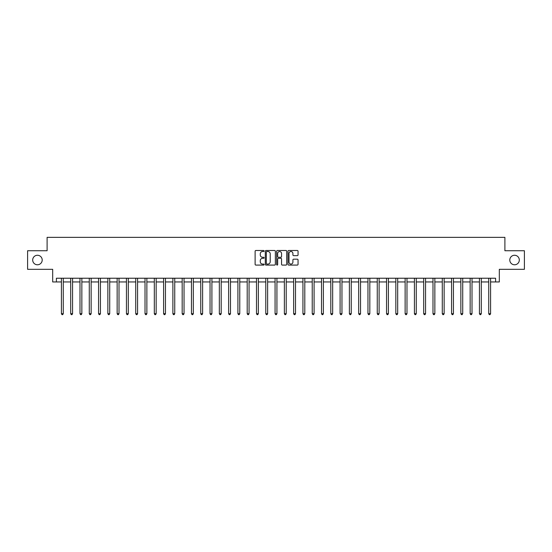 <?xml version="1.0" encoding="UTF-8"?>
<svg xmlns="http://www.w3.org/2000/svg" width="552" height="552" viewBox="0 0 552 552"><rect width="100%" height="100%" fill="white"/><g stroke="black" fill="none" stroke-linecap="round" stroke-linejoin="round"><path stroke-width="0.83" d="M264.111 251.008A0.511 0.511 0 0 0 263.601 250.498L255.852 250.498A0.731 0.731 0 0 0 255.121 251.229L255.121 264.36A0.731 0.731 0 0 0 255.852 265.084L263.601 265.084A0.511 0.511 0 0 0 264.111 264.574A0.511 0.511 0 0 0 263.601 264.063L262.593 264.063A2.332 2.332 0 0 1 260.261 261.731L260.261 260.641A2.332 2.332 0 0 1 262.593 258.301L263.601 258.301A0.511 0.511 0 0 0 264.111 257.791A0.511 0.511 0 0 0 263.601 257.28L262.593 257.28A2.332 2.332 0 0 1 260.261 254.948L260.261 253.851A2.332 2.332 0 0 1 262.593 251.519L263.601 251.519A0.511 0.511 0 0 0 264.111 251.008M509.8 260.02A4.754 4.754 0 0 0 514.554 264.781A4.754 4.754 0 0 0 519.308 260.02A4.754 4.754 0 0 0 514.554 255.265A4.754 4.754 0 0 0 509.8 260.02M32.692 260.02A4.754 4.754 0 0 0 37.446 264.781A4.754 4.754 0 0 0 42.2 260.02A4.754 4.754 0 0 0 37.446 255.265A4.754 4.754 0 0 0 32.692 260.02M297.321 255.638A0.731 0.731 0 0 0 298.045 254.914L298.045 251.229A0.731 0.731 0 0 0 297.321 250.498L288.71 250.498A0.731 0.731 0 0 0 287.978 251.229L287.978 264.36A0.731 0.731 0 0 0 288.71 265.084L297.321 265.084A0.731 0.731 0 0 0 298.045 264.36L298.045 259.909A0.731 0.731 0 0 0 297.321 259.178L293.636 259.178A0.731 0.731 0 0 0 292.905 259.909L292.905 262.117A1.953 1.953 0 0 1 290.952 264.063A1.953 1.953 0 0 1 289 262.117L289 253.471A1.953 1.953 0 0 1 290.952 251.519A1.953 1.953 0 0 1 292.905 253.471L292.905 254.914A0.731 0.731 0 0 0 293.636 255.638L297.321 255.638M56.401 281.948L56.401 278.229L495.599 278.229L495.599 281.948L499.318 281.948L499.318 269.314L524.4 269.314L524.4 250.732L504.894 250.732L504.894 237.353L47.106 237.353L47.106 250.732L27.6 250.732L27.6 269.314L52.681 269.314L52.681 281.948L61.417 281.948M275.358 251.229A0.731 0.731 0 0 0 274.634 250.498L266.023 250.498A0.731 0.731 0 0 0 265.298 251.229L265.298 264.36A0.731 0.731 0 0 0 266.023 265.084L274.634 265.084A0.731 0.731 0 0 0 275.358 264.36L275.358 251.229M277.366 250.498L285.977 250.498A0.731 0.731 0 0 1 286.702 251.229L286.702 264.36A0.731 0.731 0 0 1 285.977 265.084L282.293 265.084A0.731 0.731 0 0 1 281.561 264.36L281.561 259.033A0.731 0.731 0 0 0 280.83 258.301L278.387 258.301A0.731 0.731 0 0 0 277.663 259.033L277.663 264.574A0.511 0.511 0 0 1 277.152 265.084A0.511 0.511 0 0 1 276.642 264.574L276.642 251.229A0.731 0.731 0 0 1 277.366 250.498M63.273 281.948L70.704 281.948M72.56 281.948L79.992 281.948M81.848 281.948L89.279 281.948M91.142 281.948L98.573 281.948M100.43 281.948L107.861 281.948M109.717 281.948L117.148 281.948M119.011 281.948L126.442 281.948M128.299 281.948L135.73 281.948M137.586 281.948L145.017 281.948M146.873 281.948L154.312 281.948M156.168 281.948L163.599 281.948M165.455 281.948L172.886 281.948M174.742 281.948L182.174 281.948M184.037 281.948L191.468 281.948M193.324 281.948L200.755 281.948M202.612 281.948L210.043 281.948M211.906 281.948L219.337 281.948M221.193 281.948L228.625 281.948M230.481 281.948L237.912 281.948M239.768 281.948L247.199 281.948M249.062 281.948L256.494 281.948M258.35 281.948L265.781 281.948M267.637 281.948L275.068 281.948M276.931 281.948L284.363 281.948M286.219 281.948L293.65 281.948M295.506 281.948L302.938 281.948M304.801 281.948L312.232 281.948M314.088 281.948L321.519 281.948M323.375 281.948L330.807 281.948M332.663 281.948L340.094 281.948M341.957 281.948L349.388 281.948M351.244 281.948L358.676 281.948M360.532 281.948L367.963 281.948M369.826 281.948L377.257 281.948M379.114 281.948L386.545 281.948M388.401 281.948L395.832 281.948M397.688 281.948L405.127 281.948M406.983 281.948L414.414 281.948M416.27 281.948L423.701 281.948M425.557 281.948L432.989 281.948M434.852 281.948L442.283 281.948M444.139 281.948L451.57 281.948M453.427 281.948L460.858 281.948M462.721 281.948L470.152 281.948M472.008 281.948L479.44 281.948M481.296 281.948L488.727 281.948M490.583 281.948L495.599 281.948M266.83 251.519A0.511 0.511 0 0 0 266.319 252.029L266.319 263.552A0.511 0.511 0 0 0 266.83 264.063L267.886 264.063A2.332 2.332 0 0 0 270.218 261.731L270.218 253.851A2.332 2.332 0 0 0 267.886 251.519L266.83 251.519M281.561 253.506A1.953 1.953 0 0 0 279.609 251.553A1.953 1.953 0 0 0 277.663 253.506L277.663 256.556A0.731 0.731 0 0 0 278.387 257.28L280.83 257.28A0.731 0.731 0 0 0 281.561 256.556L281.561 253.506M63.363 278.229L63.328 278.325A0.745 0.745 0 0 0 63.273 278.601L63.273 313.681L61.417 313.681L61.417 278.601A0.745 0.745 0 0 0 61.362 278.325L61.32 278.229M63.273 313.681L62.714 314.647L61.969 314.647L61.417 313.681M72.65 278.229L72.616 278.325A0.745 0.745 0 0 0 72.56 278.601L72.56 313.681L70.704 313.681L70.704 278.601A0.745 0.745 0 0 0 70.649 278.325L70.615 278.229M72.56 313.681L72.001 314.647L71.263 314.647L70.704 313.681M81.944 278.229L81.903 278.325A0.745 0.745 0 0 0 81.848 278.601L81.848 313.681L79.992 313.681L79.992 278.601A0.745 0.745 0 0 0 79.936 278.325L79.902 278.229M81.848 313.681L81.296 314.647L80.551 314.647L79.992 313.681M91.232 278.229L91.19 278.325A0.745 0.745 0 0 0 91.142 278.601L91.142 313.681L89.279 313.681L89.279 278.601A0.745 0.745 0 0 0 89.231 278.325L89.189 278.229M91.142 313.681L90.583 314.647L89.838 314.647L89.279 313.681M100.519 278.229L100.485 278.325A0.745 0.745 0 0 0 100.43 278.601L100.43 313.681L98.573 313.681L98.573 278.601A0.745 0.745 0 0 0 98.518 278.325L98.477 278.229M100.43 313.681L99.871 314.647L99.125 314.647L98.573 313.681M109.813 278.229L109.772 278.325A0.745 0.745 0 0 0 109.717 278.601L109.717 313.681L107.861 313.681L107.861 278.601A0.745 0.745 0 0 0 107.806 278.325L107.771 278.229M109.717 313.681L109.158 314.647L108.42 314.647L107.861 313.681M119.101 278.229L119.059 278.325A0.745 0.745 0 0 0 119.011 278.601L119.011 313.681L117.148 313.681L117.148 278.601A0.745 0.745 0 0 0 117.1 278.325L117.058 278.229M119.011 313.681L118.452 314.647L117.707 314.647L117.148 313.681M128.388 278.229L128.354 278.325A0.745 0.745 0 0 0 128.299 278.601L128.299 313.681L126.442 313.681L126.442 278.601A0.745 0.745 0 0 0 126.387 278.325L126.346 278.229M128.299 313.681L127.74 314.647L126.995 314.647L126.442 313.681M137.676 278.229L137.641 278.325A0.745 0.745 0 0 0 137.586 278.601L137.586 313.681L135.73 313.681L135.73 278.601A0.745 0.745 0 0 0 135.675 278.325L135.64 278.229M137.586 313.681L137.027 314.647L136.289 314.647L135.73 313.681M146.97 278.229L146.929 278.325A0.745 0.745 0 0 0 146.873 278.601L146.873 313.681L145.017 313.681L145.017 278.601A0.745 0.745 0 0 0 144.962 278.325L144.928 278.229M146.873 313.681L146.321 314.647L145.576 314.647L145.017 313.681M156.257 278.229L156.223 278.325A0.745 0.745 0 0 0 156.168 278.601L156.168 313.681L154.312 313.681L154.312 278.601A0.745 0.745 0 0 0 154.256 278.325L154.215 278.229M156.168 313.681L155.609 314.647L154.864 314.647L154.312 313.681M165.545 278.229L165.51 278.325A0.745 0.745 0 0 0 165.455 278.601L165.455 313.681L163.599 313.681L163.599 278.601A0.745 0.745 0 0 0 163.544 278.325L163.509 278.229M165.455 313.681L164.896 314.647L164.158 314.647L163.599 313.681M174.839 278.229L174.798 278.325A0.745 0.745 0 0 0 174.742 278.601L174.742 313.681L172.886 313.681L172.886 278.601A0.745 0.745 0 0 0 172.831 278.325L172.797 278.229M174.742 313.681L174.19 314.647L173.445 314.647L172.886 313.681M184.126 278.229L184.085 278.325A0.745 0.745 0 0 0 184.037 278.601L184.037 313.681L182.174 313.681L182.174 278.601A0.745 0.745 0 0 0 182.125 278.325L182.084 278.229M184.037 313.681L183.478 314.647L182.733 314.647L182.174 313.681M193.414 278.229L193.379 278.325A0.745 0.745 0 0 0 193.324 278.601L193.324 313.681L191.468 313.681L191.468 278.601A0.745 0.745 0 0 0 191.413 278.325L191.371 278.229M193.324 313.681L192.765 314.647L192.02 314.647L191.468 313.681M202.708 278.229L202.667 278.325A0.745 0.745 0 0 0 202.612 278.601L202.612 313.681L200.755 313.681L200.755 278.601A0.745 0.745 0 0 0 200.7 278.325L200.666 278.229M202.612 313.681L202.053 314.647L201.314 314.647L200.755 313.681M211.996 278.229L211.954 278.325A0.745 0.745 0 0 0 211.906 278.601L211.906 313.681L210.043 313.681L210.043 278.601A0.745 0.745 0 0 0 209.995 278.325L209.953 278.229M211.906 313.681L211.347 314.647L210.602 314.647L210.043 313.681M221.283 278.229L221.248 278.325A0.745 0.745 0 0 0 221.193 278.601L221.193 313.681L219.337 313.681L219.337 278.601A0.745 0.745 0 0 0 219.282 278.325L219.241 278.229M221.193 313.681L220.634 314.647L219.889 314.647L219.337 313.681M230.57 278.229L230.536 278.325A0.745 0.745 0 0 0 230.481 278.601L230.481 313.681L228.625 313.681L228.625 278.601A0.745 0.745 0 0 0 228.569 278.325L228.535 278.229M230.481 313.681L229.922 314.647L229.183 314.647L228.625 313.681M239.865 278.229L239.823 278.325A0.745 0.745 0 0 0 239.768 278.601L239.768 313.681L237.912 313.681L237.912 278.601A0.745 0.745 0 0 0 237.857 278.325L237.822 278.229M239.768 313.681L239.216 314.647L238.471 314.647L237.912 313.681M249.152 278.229L249.118 278.325A0.745 0.745 0 0 0 249.062 278.601L249.062 313.681L247.199 313.681L247.199 278.601A0.745 0.745 0 0 0 247.151 278.325L247.11 278.229M249.062 313.681L248.503 314.647L247.758 314.647L247.199 313.681M258.44 278.229L258.405 278.325A0.745 0.745 0 0 0 258.35 278.601L258.35 313.681L256.494 313.681L256.494 278.601A0.745 0.745 0 0 0 256.438 278.325L256.397 278.229M258.35 313.681L257.791 314.647L257.053 314.647L256.494 313.681M267.734 278.229L267.692 278.325A0.745 0.745 0 0 0 267.637 278.601L267.637 313.681L265.781 313.681L265.781 278.601A0.745 0.745 0 0 0 265.726 278.325L265.691 278.229M267.637 313.681L267.085 314.647L266.34 314.647L265.781 313.681M277.021 278.229L276.98 278.325A0.745 0.745 0 0 0 276.931 278.601L276.931 313.681L275.068 313.681L275.068 278.601A0.745 0.745 0 0 0 275.02 278.325L274.979 278.229M276.931 313.681L276.373 314.647L275.627 314.647L275.068 313.681M286.309 278.229L286.274 278.325A0.745 0.745 0 0 0 286.219 278.601L286.219 313.681L284.363 313.681L284.363 278.601A0.745 0.745 0 0 0 284.308 278.325L284.266 278.229M286.219 313.681L285.66 314.647L284.915 314.647L284.363 313.681M295.603 278.229L295.561 278.325A0.745 0.745 0 0 0 295.506 278.601L295.506 313.681L293.65 313.681L293.65 278.601A0.745 0.745 0 0 0 293.595 278.325L293.56 278.229M295.506 313.681L294.947 314.647L294.209 314.647L293.65 313.681M304.89 278.229L304.849 278.325A0.745 0.745 0 0 0 304.801 278.601L304.801 313.681L302.938 313.681L302.938 278.601A0.745 0.745 0 0 0 302.882 278.325L302.848 278.229M304.801 313.681L304.242 314.647L303.496 314.647L302.938 313.681M314.178 278.229L314.143 278.325A0.745 0.745 0 0 0 314.088 278.601L314.088 313.681L312.232 313.681L312.232 278.601A0.745 0.745 0 0 0 312.177 278.325L312.135 278.229M314.088 313.681L313.529 314.647L312.784 314.647L312.232 313.681M323.465 278.229L323.431 278.325A0.745 0.745 0 0 0 323.375 278.601L323.375 313.681L321.519 313.681L321.519 278.601A0.745 0.745 0 0 0 321.464 278.325L321.43 278.229M323.375 313.681L322.817 314.647L322.078 314.647L321.519 313.681M332.759 278.229L332.718 278.325A0.745 0.745 0 0 0 332.663 278.601L332.663 313.681L330.807 313.681L330.807 278.601A0.745 0.745 0 0 0 330.751 278.325L330.717 278.229M332.663 313.681L332.111 314.647L331.366 314.647L330.807 313.681M342.047 278.229L342.005 278.325A0.745 0.745 0 0 0 341.957 278.601L341.957 313.681L340.094 313.681L340.094 278.601A0.745 0.745 0 0 0 340.046 278.325L340.004 278.229M341.957 313.681L341.398 314.647L340.653 314.647L340.094 313.681M351.334 278.229L351.3 278.325A0.745 0.745 0 0 0 351.244 278.601L351.244 313.681L349.388 313.681L349.388 278.601A0.745 0.745 0 0 0 349.333 278.325L349.292 278.229M351.244 313.681L350.686 314.647L349.947 314.647L349.388 313.681M360.628 278.229L360.587 278.325A0.745 0.745 0 0 0 360.532 278.601L360.532 313.681L358.676 313.681L358.676 278.601A0.745 0.745 0 0 0 358.621 278.325L358.586 278.229M360.532 313.681L359.98 314.647L359.235 314.647L358.676 313.681M369.916 278.229L369.874 278.325A0.745 0.745 0 0 0 369.826 278.601L369.826 313.681L367.963 313.681L367.963 278.601A0.745 0.745 0 0 0 367.915 278.325L367.873 278.229M369.826 313.681L369.267 314.647L368.522 314.647L367.963 313.681M379.203 278.229L379.169 278.325A0.745 0.745 0 0 0 379.114 278.601L379.114 313.681L377.257 313.681L377.257 278.601A0.745 0.745 0 0 0 377.202 278.325L377.161 278.229M379.114 313.681L378.555 314.647L377.809 314.647L377.257 313.681M388.491 278.229L388.456 278.325A0.745 0.745 0 0 0 388.401 278.601L388.401 313.681L386.545 313.681L386.545 278.601A0.745 0.745 0 0 0 386.49 278.325L386.455 278.229M388.401 313.681L387.842 314.647L387.104 314.647L386.545 313.681M397.785 278.229L397.744 278.325A0.745 0.745 0 0 0 397.688 278.601L397.688 313.681L395.832 313.681L395.832 278.601A0.745 0.745 0 0 0 395.777 278.325L395.743 278.229M397.688 313.681L397.136 314.647L396.391 314.647L395.832 313.681M407.072 278.229L407.038 278.325A0.745 0.745 0 0 0 406.983 278.601L406.983 313.681L405.127 313.681L405.127 278.601A0.745 0.745 0 0 0 405.071 278.325L405.03 278.229M406.983 313.681L406.424 314.647L405.679 314.647L405.127 313.681M416.36 278.229L416.325 278.325A0.745 0.745 0 0 0 416.27 278.601L416.27 313.681L414.414 313.681L414.414 278.601A0.745 0.745 0 0 0 414.359 278.325L414.324 278.229M416.27 313.681L415.711 314.647L414.973 314.647L414.414 313.681M425.654 278.229L425.613 278.325A0.745 0.745 0 0 0 425.557 278.601L425.557 313.681L423.701 313.681L423.701 278.601A0.745 0.745 0 0 0 423.646 278.325L423.612 278.229M425.557 313.681L425.005 314.647L424.26 314.647L423.701 313.681M434.941 278.229L434.9 278.325A0.745 0.745 0 0 0 434.852 278.601L434.852 313.681L432.989 313.681L432.989 278.601A0.745 0.745 0 0 0 432.94 278.325L432.899 278.229M434.852 313.681L434.293 314.647L433.548 314.647L432.989 313.681M444.229 278.229L444.194 278.325A0.745 0.745 0 0 0 444.139 278.601L444.139 313.681L442.283 313.681L442.283 278.601A0.745 0.745 0 0 0 442.228 278.325L442.186 278.229M444.139 313.681L443.58 314.647L442.842 314.647L442.283 313.681M453.523 278.229L453.482 278.325A0.745 0.745 0 0 0 453.427 278.601L453.427 313.681L451.57 313.681L451.57 278.601A0.745 0.745 0 0 0 451.515 278.325L451.481 278.229M453.427 313.681L452.875 314.647L452.129 314.647L451.57 313.681M462.811 278.229L462.769 278.325A0.745 0.745 0 0 0 462.721 278.601L462.721 313.681L460.858 313.681L460.858 278.601A0.745 0.745 0 0 0 460.81 278.325L460.768 278.229M462.721 313.681L462.162 314.647L461.417 314.647L460.858 313.681M472.098 278.229L472.063 278.325A0.745 0.745 0 0 0 472.008 278.601L472.008 313.681L470.152 313.681L470.152 278.601A0.745 0.745 0 0 0 470.097 278.325L470.056 278.229M472.008 313.681L471.449 314.647L470.704 314.647L470.152 313.681M481.385 278.229L481.351 278.325A0.745 0.745 0 0 0 481.296 278.601L481.296 313.681L479.44 313.681L479.44 278.601A0.745 0.745 0 0 0 479.384 278.325L479.35 278.229M481.296 313.681L480.737 314.647L479.998 314.647L479.44 313.681M490.68 278.229L490.638 278.325A0.745 0.745 0 0 0 490.583 278.601L490.583 313.681L488.727 313.681L488.727 278.601A0.745 0.745 0 0 0 488.672 278.325L488.637 278.229M490.583 313.681L490.031 314.647L489.286 314.647L488.727 313.681"/></g></svg>

